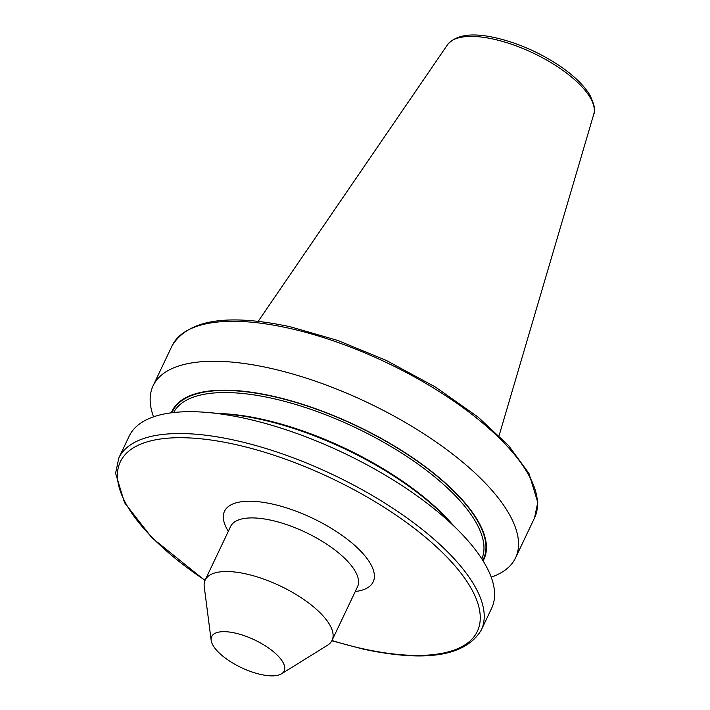 <?xml version="1.0" encoding="UTF-8"?>
<svg xmlns="http://www.w3.org/2000/svg" width="710" height="710" viewBox="0 0 710 710"><rect width="100%" height="100%" fill="white"/><g stroke="black" fill="none" stroke-linecap="round" stroke-linejoin="round"><path stroke-width="1.06" d="M491.205 577.159A200.619 76.778 -154.6 0 0 515.575 557.838A200.619 76.778 -154.6 0 0 452.377 453.894A200.619 76.778 -154.6 0 0 269.534 368.082A200.619 76.778 -154.6 0 0 153.12 385.734A200.619 76.778 -154.6 0 0 153.546 416.832M483.093 560.865A172.637 66.066 -154.6 0 0 431.094 471.112A172.637 66.066 -154.6 0 0 272.178 396.038A172.637 66.066 -154.6 0 0 171.305 412.812M460.275 532.394L445.773 517.492A172.637 66.066 -154.6 0 0 261.04 419.486A172.637 66.066 -154.6 0 0 228.505 414.32L207.79 412.501A200.619 76.778 -154.6 0 0 129.176 436.153L118.81 457.994A200.619 76.778 25.4 0 1 235.223 440.351A200.619 76.778 25.4 0 1 418.057 526.154A200.619 76.778 25.4 0 1 481.265 630.098L491.631 608.257A200.619 76.778 -154.6 0 0 460.275 532.394A200.619 76.778 -154.6 0 0 245.598 418.501A200.619 76.778 -154.6 0 0 207.79 412.501M281.55 673.79L327.479 645.275A70.246 26.882 -154.6 0 0 332.076 640.34A70.246 26.882 -154.6 0 0 309.942 603.944A70.246 26.882 -154.6 0 0 245.926 573.902A70.246 26.882 -154.6 0 0 205.163 580.079A70.246 26.882 -154.6 0 0 204.249 586.762L211.172 640.367A40.115 15.354 -154.6 0 0 260.898 674.5A40.115 15.354 -154.6 0 0 281.55 673.79A40.115 15.354 -154.6 0 0 274.779 652.836A40.115 15.354 -154.6 0 0 234.974 633.027A40.115 15.354 -154.6 0 0 211.172 640.367M288.517 328.118A200.619 76.778 -154.6 0 0 172.095 345.77C187.857 319.704 227.209 313.358 290.142 326.733L337.57 340.392L386.151 360.361L435.399 387.021L478.158 417.143L508.688 445.702L528.95 473.41L537.763 502.431L534.55 517.874A200.619 76.778 -154.6 0 0 471.351 413.93A200.619 76.778 -154.6 0 0 288.517 328.118M331.978 640.544A197.611 75.624 -154.6 0 0 362.677 648.709A197.611 75.624 -154.6 0 0 468.671 584.215A197.611 75.624 -154.6 0 0 235.001 444.416A197.611 75.624 -154.6 0 0 118.179 468.13A197.611 75.624 -154.6 0 0 205.066 580.283M493.663 39.165A81.1 31.036 -154.6 0 0 447.548 44.668C456.042 34.719 472.052 32.42 495.589 37.79C518.247 43.079 539.795 52.575 560.226 66.261C574.035 75.748 583.904 85.315 589.832 94.971C594.527 104.938 595.85 111.319 593.791 114.115A81.1 31.036 -154.6 0 0 493.663 39.165M332.076 640.34L357.529 586.744A70.246 26.882 -154.6 0 0 335.395 550.348A70.246 26.882 -154.6 0 0 271.38 520.297A70.246 26.882 -154.6 0 0 230.617 526.483L205.163 580.079M228.354 531.249A82.289 31.488 25.4 0 1 272.258 504.029A82.289 31.488 25.4 0 1 361.142 551.599A82.289 31.488 25.4 0 1 355.266 591.51M482.773 560.35A172.104 65.861 -154.6 0 0 430.491 470.925A172.104 65.861 -154.6 0 0 272.347 396.313A172.104 65.861 -154.6 0 0 171.909 412.741M481.833 558.868A170.604 65.284 -154.6 0 0 426.87 470.668A170.604 65.284 -154.6 0 0 272.232 398.345A170.604 65.284 -154.6 0 0 173.648 412.537M451.871 523.758A170.604 65.284 -154.6 0 0 262.292 419.282A170.604 65.284 -154.6 0 0 219.798 413.557M118.81 457.994L115.597 473.25L124.507 502.644L151.878 537.763L204.968 580.523M331.854 640.775L363.218 649.135C426.151 662.51 465.503 656.164 481.265 630.098M447.548 44.668L258.2 321.337M172.095 345.77L153.12 385.734M534.55 517.874L515.575 557.838M593.791 114.115L499.068 435.7"/></g></svg>
